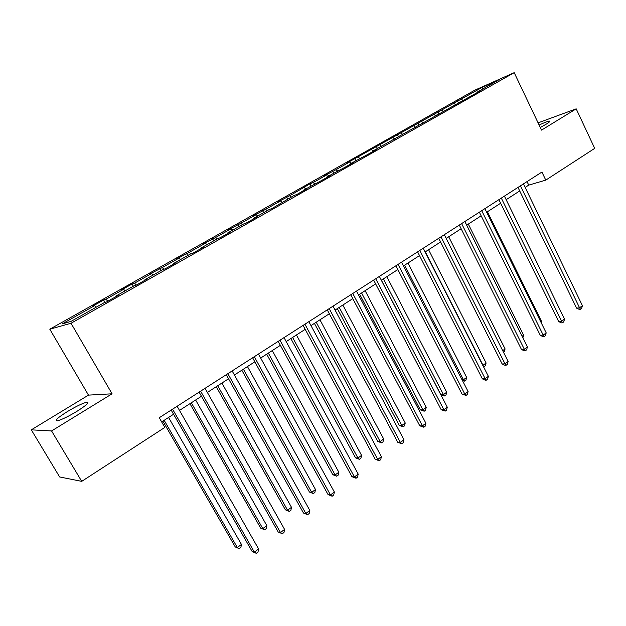 <?xml version="1.0" encoding="UTF-8"?>
<svg xmlns="http://www.w3.org/2000/svg" width="626" height="626" viewBox="0 0 626 626"><rect width="100%" height="100%" fill="white"/><g stroke="black" fill="none" stroke-linecap="round" stroke-linejoin="round"><path stroke-width="0.94" d="M76.818 411.399C86.685 405.124 89.964 402.064 86.662 402.221C82.421 403.324 76.043 406.407 67.53 411.478C57.537 417.785 54.188 420.891 57.498 420.789C61.81 419.647 68.25 416.517 76.818 411.399M540.293 127.477L546.122 124.222C549.448 122.148 550.559 121.1 549.432 121.076C547.766 121.272 544.33 122.586 539.127 125.028M31.3 429.843L51.575 430.946L112.077 393.801L88.477 395.123L31.3 429.843L59.642 476.957L81.716 481.363L164.826 427.417L159.254 417.73L541.905 172.048L545.778 180.124L594.7 148.37L576.194 108.838L538.094 122.852M88.477 395.123L49.798 329.198L474.751 90.214L514.196 72.671L71.02 323.259L49.798 329.198M481.973 87.476L346.342 163.378L349.699 161.97L335.951 169.716L323.971 175.969L327.241 174.623L313.125 182.573L309.901 183.887L289.681 195.774L277.404 202.182L280.495 200.954L265.596 209.342L253.162 215.829L256.151 214.663L240.838 223.286L228.24 229.859L231.127 228.756L215.375 237.63L202.621 244.281L205.391 243.248L189.193 252.38L176.266 259.117L178.919 258.162L162.244 267.552L149.144 274.384L151.664 273.507L134.496 283.179L132.063 284.001L121.225 290.104L123.604 289.314L105.919 299.275L103.634 300.01L92.468 306.294L94.698 305.598L62.193 323.908L71.051 321.373L104.307 302.601L106.694 301.857L118.22 295.347L115.779 296.129L133.847 285.925L136.39 285.088L147.572 278.773L144.974 279.65L162.502 269.751L165.194 268.82L176.039 262.693L173.3 263.656L190.312 254.054L193.137 253.037L203.669 247.09L200.79 248.139L217.308 238.811L220.266 237.716L230.485 231.941L227.481 233.068L243.53 224.014L246.605 222.84L256.535 217.23L253.42 218.435L269.008 209.632L272.193 208.388L293.774 195.648L297.068 194.342L306.443 189.036L303.117 190.374L321.248 180.679L330.371 175.53L326.952 176.923L344.769 167.392L353.643 162.384L350.137 163.84L367.658 154.473L376.296 149.591L372.705 151.101L481.011 90.449L477.082 92.178L498.124 80.3L481.973 87.476L482.521 89.111M115.888 296.661L115.779 296.129M105.919 299.275L107.86 301.2M123.604 289.314L125.169 290.824M145.068 280.182L144.974 279.65M134.496 283.179L136.452 285.049M151.664 273.507L153.237 274.978M173.379 264.195L173.3 263.656M162.244 267.552L164.043 269.219M178.919 258.162L180.499 259.594M200.852 248.679L200.79 248.139M189.193 252.38L190.852 253.859M205.391 243.248L206.987 244.641M227.535 233.608L227.481 233.068M215.375 237.63L216.972 239.007M231.127 228.756L232.731 230.11M253.452 218.967L253.42 218.435M240.838 223.286L242.442 224.632M256.151 214.663L257.763 215.978M278.64 204.741L278.617 204.209M265.596 209.342L267.208 210.649M280.495 200.954L282.107 202.237M303.133 190.914L303.117 190.374M289.681 195.774L291.301 197.049M304.181 187.612L305.801 188.864M326.952 177.463L326.952 176.923M313.125 182.573L314.745 183.817M327.241 174.623L328.869 175.843M350.122 164.372L350.137 163.84M335.951 169.716L337.578 170.929M349.699 161.97L351.327 163.167M372.681 151.633L372.705 151.101M358.182 157.196L359.809 158.378M371.578 149.653L373.206 150.819M394.646 139.222L394.677 138.698M379.841 144.997L381.469 146.148M392.893 137.65L394.67 138.886M416.04 127.141L416.079 126.616M400.945 133.111L402.581 134.238M413.669 125.943L415.711 127.328M436.885 115.372L436.94 114.84M421.525 121.522L423.16 122.618M433.935 114.527L435.978 115.88M457.207 103.893L457.262 103.368M441.596 110.215L443.231 111.287M453.701 103.4L455.744 104.722M477.012 92.703L477.082 92.178M461.174 99.19L462.81 100.238M51.575 430.946L81.716 481.363M112.077 393.801L71.02 323.259M514.196 72.671L541.545 130.106L576.194 108.838M525.159 187.424L528.735 185.116L545.778 180.124M161.665 421.916L173.559 414.248M179.498 410.413L201.462 396.25M207.37 392.439L228.537 378.777M234.414 374.99L254.829 361.82M260.682 358.049L280.37 345.341M286.192 341.585L305.198 329.323M310.981 325.598L329.331 313.759M335.082 310.05L352.798 298.618M358.518 294.924L375.639 283.883M381.32 280.213L397.862 269.54M403.52 265.894L419.506 255.58M425.124 251.957L440.587 241.98M446.174 238.381L461.127 228.733M466.683 225.149L481.151 215.814M486.668 212.253L500.667 203.223M506.152 199.686L519.705 190.938M94.698 305.598L96.248 307.147M527.037 181.595L528.735 185.116M457.457 100.825L458.388 102.734M437.934 111.811L438.889 113.744M417.925 123.079L418.896 125.028M397.416 134.629L398.402 136.593M376.375 146.468L377.384 148.456M354.793 158.621L355.818 160.632M332.641 171.086L333.697 173.12M309.901 183.887L310.981 185.938M286.551 197.034L287.647 199.107M262.56 210.539L263.687 212.637M237.911 224.421L239.054 226.542M212.558 238.686L213.732 240.83M186.493 253.358L187.69 255.533M159.669 268.46L160.898 270.659M132.063 284.001L133.322 286.223M103.634 300.01L104.996 302.389M517.992 187.401L576.616 308.156L579.566 307.781L520.425 185.836M582.407 305.644L581.632 308.399L580.505 309.252L579.566 307.781L582.407 305.644L523.446 183.895M580.505 309.252L579.324 309.4L576.616 308.156M498.914 199.647L558.689 321.6L561.608 321.271L501.316 198.106M564.519 319.088L563.752 321.858L562.594 322.734L561.608 321.271L564.519 319.088L504.407 196.118M562.594 322.734L561.428 322.867L558.689 321.6M479.36 212.198L540.324 335.387L543.212 335.098L481.715 210.688M546.193 332.86L545.434 335.653L544.244 336.545L543.212 335.098L546.193 332.86L484.892 208.654M544.244 336.545L543.086 336.663L540.324 335.387M540.974 322.28L541.701 321.741L487.443 211.752M541.701 321.741L541.349 323.055M522.076 336.295L523.618 335.153L468.311 224.1M523.618 335.153L522.874 337.891M459.304 225.078L521.489 349.511L524.345 349.269L461.612 223.599M527.397 346.976L526.654 349.793L525.433 350.709L524.345 349.269L527.397 346.976L464.868 221.51M525.433 350.709L524.291 350.803L521.489 349.511M438.724 238.295L502.177 363.996L505.002 363.808L440.978 236.847M508.132 361.452L507.389 364.293L506.144 365.232L505.002 363.808L508.132 361.452L444.319 234.703M506.144 365.232L505.01 365.31L502.177 363.996M417.605 251.855L482.372 378.855L485.158 378.714L419.803 250.439M488.366 376.304L487.638 379.168L486.355 380.131L485.158 378.714L488.366 376.304L423.239 248.24M486.355 380.131L485.236 380.185L482.372 378.855M502.701 350.67L505.088 348.901L448.701 236.753M505.088 348.901L504.376 351.632L503.515 352.274M425.328 251.832L483.014 365.271L486.105 362.978L428.591 249.719M482.763 365.287L484.164 366.656L483.483 366.695M486.105 362.978L485.4 365.74L484.164 366.656M404.623 265.181L463.475 379.763L466.644 377.415L407.972 263.022M462.074 379.825L463.475 379.763L464.688 381.132L462.497 380.647M466.644 377.415L465.947 380.193L464.688 381.132M381.383 280.182L440.86 394.693L443.443 394.623L446.69 392.212L386.821 276.669M383.386 278.883L443.443 394.623L444.71 395.976L440.86 394.693M446.69 392.212L446.002 395.014L444.71 395.976M359.645 294.204L420.359 409.881L422.894 409.858L426.22 407.393L365.115 290.667M361.585 292.945L422.894 409.858L424.217 411.204L420.359 409.881M426.22 407.393L425.547 410.218L424.217 411.204M337.328 308.595L399.325 425.461L401.814 425.5L405.225 422.965L342.837 305.042M339.206 307.382L401.814 425.5L403.199 426.822L399.325 425.461M405.225 422.965L404.56 425.813L403.199 426.822M314.416 323.376L377.736 441.447L380.17 441.549L383.675 438.951L319.949 319.808M316.224 322.21L380.17 441.549L381.625 442.856L377.736 441.447M383.675 438.951L383.026 441.815L381.625 442.856M290.879 338.564L355.568 457.856L357.955 458.029L361.554 455.36L296.442 334.973M292.616 337.437L357.955 458.029L359.473 459.32L355.568 457.856M361.554 455.36L360.912 458.248L359.473 459.32M266.692 354.167L332.805 474.719L335.129 474.954L338.83 472.215L272.287 350.56M268.351 353.095L335.129 474.954L336.725 476.222L332.805 474.719M338.83 472.215L338.204 475.126L336.725 476.222M241.832 370.209L309.424 492.036L311.685 492.349L315.488 489.524L247.45 366.578M243.404 369.191L311.685 492.349L313.36 493.593L309.424 492.036M315.488 489.524L314.878 492.466L313.36 493.593M216.26 386.704L285.386 509.83L287.584 510.221L291.497 507.326L221.909 383.057M217.746 385.741L287.584 510.221L289.337 511.442L285.386 509.83M291.497 507.326L290.894 510.284L289.337 511.442M189.952 403.668L260.682 528.133L262.803 528.602L266.825 525.621L195.633 400.006M191.345 402.776L262.803 528.602L264.642 529.799L260.682 528.133M266.825 525.621L266.246 528.602L264.642 529.799M395.922 265.776L462.051 394.098L464.789 394.02L398.066 264.399M468.091 391.54L467.364 394.427L466.049 395.421L464.789 394.02L468.091 391.54L401.587 262.137M466.049 395.421L462.051 394.098M373.652 280.072L441.197 409.74L443.889 409.725L375.733 278.742M447.277 407.182L446.565 410.093L445.211 411.11L443.889 409.725L447.277 407.182L379.348 276.418M445.211 411.11L441.197 409.74M350.771 294.768L419.78 425.805L422.425 425.852L352.782 293.477M425.899 423.239L425.203 426.173L423.81 427.222L422.425 425.852L425.899 423.239L356.499 291.09M423.81 427.222L419.78 425.805M327.257 309.862L397.784 442.308L400.374 442.418L329.198 308.618M403.95 439.734L403.261 442.692L401.829 443.764L400.374 442.418L403.95 439.734L333.016 306.161M401.829 443.764L397.784 442.308M303.078 325.387L375.177 459.257L377.721 459.445L304.94 324.198M381.39 456.683L380.71 459.664L379.246 460.767L377.721 459.445L381.39 456.683L308.868 321.67M379.246 460.767L375.177 459.257M278.202 341.358L351.945 476.683L354.426 476.942L279.986 340.215M358.205 474.109L357.54 477.114L356.03 478.248L354.426 476.942L358.205 474.109L284.032 337.617M356.03 478.248L351.945 476.683M252.614 357.79L328.063 494.603L330.473 494.939L254.305 356.703M334.362 492.02L333.705 495.049L332.156 496.222L330.473 494.939L334.362 492.02L258.468 354.026M332.156 496.222L328.063 494.603M226.268 374.708L303.485 513.038L305.832 513.453L227.864 373.683M309.831 510.448L309.197 513.508L307.601 514.705L305.832 513.453L309.831 510.448L232.152 370.928M307.601 514.705L303.485 513.038M199.131 392.126L278.202 532.006L280.471 532.507L200.633 391.164M284.587 529.416L283.969 532.499L282.326 533.735L280.471 532.507L284.587 529.416L205.054 388.331M282.326 533.735L278.202 532.006M171.18 410.077L252.168 551.537L254.359 552.132L172.573 409.185M258.601 548.947L257.998 552.054L256.308 553.329L254.359 552.132L258.601 548.947L177.127 406.258M256.308 553.329L252.168 551.537M162.877 421.142L235.266 546.952L237.317 547.507L241.448 544.44L168.582 417.464M164.168 420.304L237.317 547.507L239.234 548.673L235.266 546.952M241.448 544.44L240.885 547.453L239.234 548.673M87.483 403.613L86.662 402.221M549.698 121.624L549.432 121.076"/></g></svg>
